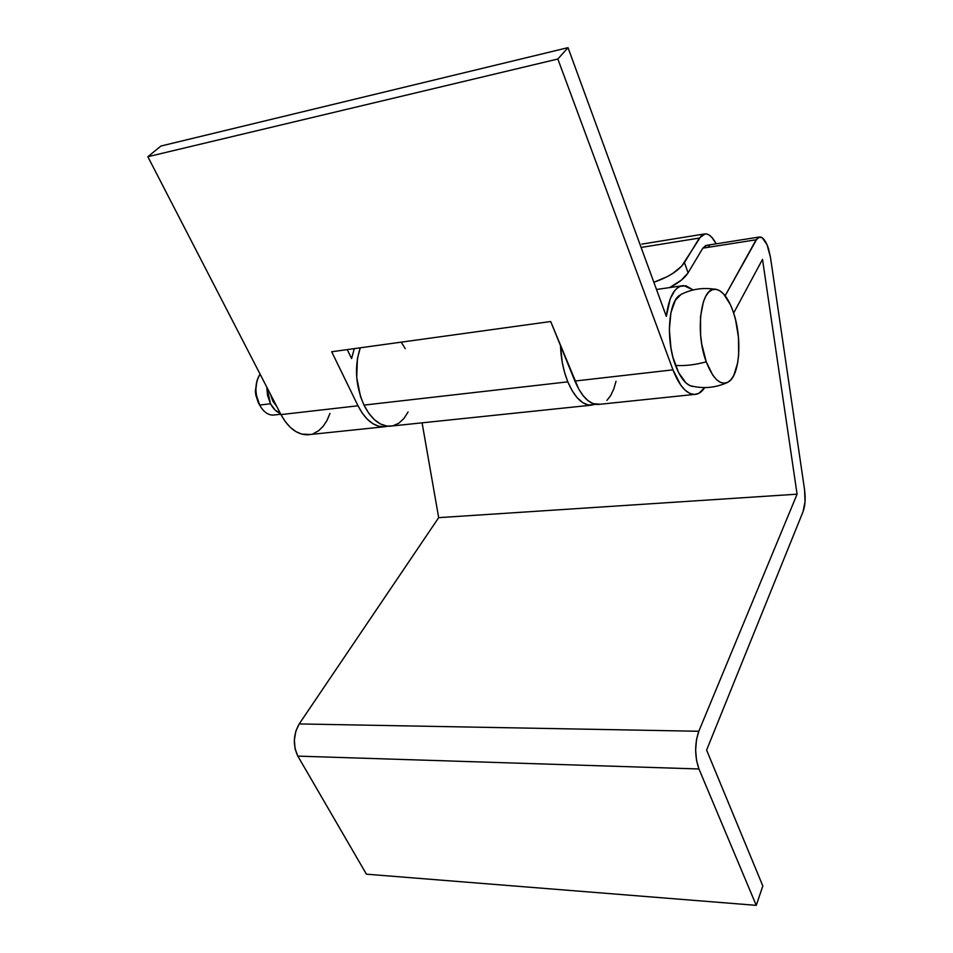 <?xml version="1.0" encoding="UTF-8"?>
<svg xmlns="http://www.w3.org/2000/svg" width="953" height="953" viewBox="0 0 953 953"><rect width="100%" height="100%" fill="white"/><g stroke="black" fill="none" stroke-linecap="round" stroke-linejoin="round"><path stroke-width="1.43" d="M274.667 414.936C268.817 415.758 263.814 412.47 259.645 405.061L258.37 402.869L259.645 405.061C263.326 411.708 267.805 415.055 273.106 415.115L280.778 414.245M270.509 403.762L259.645 405.061L270.509 403.762L275.203 410.147L280.301 413.328C276.418 411.922 273.154 408.73 270.509 403.762L266.769 387.097L267.543 395.34L270.509 403.762M273.94 400.999L272.82 401.13L276.715 406.383L272.82 401.13L273.94 400.999M679.763 295.192C668.267 302.053 665.766 340.435 675.474 365.392C684.599 366.083 694.856 364.904 706.256 361.83C694.606 331.37 701.17 285.423 715.989 289.307C722.672 290.748 728.414 298.229 733.214 311.762L730.343 304.531L723.47 293.786L719.729 290.689L715.953 289.307L712.308 289.724L708.913 291.952L705.923 295.918L703.469 301.505L700.526 316.622L700.598 334.932L701.801 344.355L706.256 361.83L712.796 375.172L716.525 379.604L720.349 382.332L724.113 383.249L727.699 382.367L730.951 379.735L733.75 375.482L737.67 362.855L738.646 354.981L738.492 337.505L735.585 319.863L733.214 311.762C742.268 336.981 740.076 374.589 728.807 381.688C720.778 386.179 713.261 379.568 706.256 361.83C694.856 364.904 684.599 366.083 675.474 365.392C680.371 378.067 686.041 385.06 692.474 386.406M693.713 386.501L689.901 385.608L685.969 382.927L678.607 372.635L672.889 357.113L670.96 348.131L669.351 329.535L670.924 312.655L675.391 300.183L681.061 294.406C691.675 289.116 702.873 287.389 714.631 289.247M270.402 394.137L272.82 401.13L270.402 394.137M260.098 374.184C254.713 383.309 254.558 393.601 259.645 405.061L256.393 395.15L255.904 390.17C255.821 383.69 257.215 378.365 260.098 374.184M256.583 382.57L255.392 390.992L255.773 394.971L258.37 402.869L255.475 392.553L256.702 382.224M351.586 358.554L354.302 348.631L351.586 358.554L347.273 349.596L351.586 358.554M600.164 404.263L593.016 403.619L588.049 400.689L583.236 395.817L578.793 389.193L550.691 321.518L574.885 381.045L672.973 369.847L557.85 59.015L147.846 156.709L557.85 59.015L568.012 47.65L160.938 146.035L147.846 156.709L160.938 146.035L568.012 47.65L666.326 316.36C668.863 296.705 674.641 286.436 683.682 285.555L693.176 289.962L686.089 285.829L680.073 286.329L677.261 288.032L674.653 290.701L670.257 298.73L666.326 316.36L568.012 47.65L557.85 59.015L672.973 369.847L574.885 381.045C581.39 396.186 588.966 404.012 597.602 404.525L694.153 394.459C686.208 393.827 679.144 385.62 672.973 369.847L680.835 385.262L685.314 390.361L689.924 393.458L694.475 394.459L698.787 393.375L704.755 387.585C701.718 392.183 698.192 394.482 694.153 394.459M383.523 426.849L307.271 434.806C297.014 434.604 288.235 427.873 280.956 414.591L358.006 405.787L362.295 413.185L367.239 419.177L372.647 423.537L378.27 426.122L383.916 426.849L387.931 426.194L383.523 426.849C373.624 426.575 365.118 419.558 358.006 405.787L331.68 351.752L550.691 321.518L331.68 351.752L358.006 405.787L280.956 414.591L147.846 156.709L280.956 414.591L285.352 421.714L290.451 427.492L296.014 431.673L301.839 434.127L310.333 434.485M313.323 433.651L318.54 430.792L323.162 426.325L327.01 420.452L329.964 413.399M606.954 400.367L610.694 395.519L613.756 389.074L616.031 381.283M758.993 237.071L706.745 245.314L702.849 248.149L688.078 272.82C684.802 278.026 678.667 282.946 669.649 287.592L681.478 280.051L688.078 272.82L684.457 262.575L699.371 238.059L641.107 247.435L699.371 238.059L705.22 233.83C709.068 233.866 712.713 237.202 716.156 243.825L711.998 237.523L709.294 235.117L706.566 233.938L703.945 234.033L701.503 235.427L681.717 266.137L672.913 273.332L667.171 276.668L653.853 282.279C668.839 277.025 679.036 270.461 684.457 262.575L688.078 272.82L702.849 248.149L756.11 239.787L759.779 236.94C763.031 237.202 765.914 241.002 768.416 248.352L770.477 257.358L804.523 489.437L805.047 501.707L803.057 511.666L706.602 750.082L762.829 885.968L756.253 905.35L698.954 768.976L696.524 760.315L695.642 750.071L696.452 739.85L698.811 731.261L797.089 494.178L762.507 259.371L733.655 313.06L762.507 259.371L797.089 494.178L438.678 517.658L422.084 422.834L438.678 517.658L797.089 494.178L698.811 731.261L299.206 723.935L438.678 517.658L299.206 723.935C293.262 734.572 292.809 745.294 297.836 756.122L295.061 748.713L294.358 739.957L295.811 731.237L299.206 723.935L698.811 731.261C694.582 743.769 694.642 756.348 698.954 768.976L756.253 905.35L366.417 874.175L297.836 756.122L698.954 768.976L297.836 756.122L366.417 874.175L756.253 905.35L762.829 885.968L706.602 750.082L803.057 511.666C805.202 505.781 805.69 498.371 804.523 489.437L770.477 257.358L767.082 244.79L762.245 237.797L758.922 237.094L757.421 238.024L725.15 295.752L756.11 239.787L702.849 248.149L705.839 245.469M703.957 234.033L641.798 244.111M363.986 405.108C371.086 418.915 379.568 425.955 389.443 426.241L392.374 425.931L386.847 426.074L380.545 424.025L374.434 419.713L368.811 413.304L363.986 405.108L567.809 381.843L363.986 405.108C355.445 385.56 354.206 366.452 360.27 347.809L357.411 358.602L356.708 377.567L360.532 396.579L363.986 405.108M595.363 404.298L590.634 405.251C581.949 404.751 574.349 396.948 567.809 381.843C563.39 370.812 560.948 358.745 560.495 345.641L562.246 362.39L564.605 372.528L567.809 381.843L572.229 390.825L577.304 397.877L582.771 402.678L588.358 405.025L595.363 404.298M405.239 348.667L401.213 342.151M393.029 425.788L398.795 423.227L403.893 418.546L408.087 411.994M707.567 245.374L709.354 246.124M689.781 385.548C702.647 389.015 715.155 388.002 727.342 382.546M256.393 395.15L255.773 394.971M255.904 390.17L255.392 390.992M656.498 289.486L681.252 285.912M389.443 426.241L590.622 405.251"/></g></svg>
